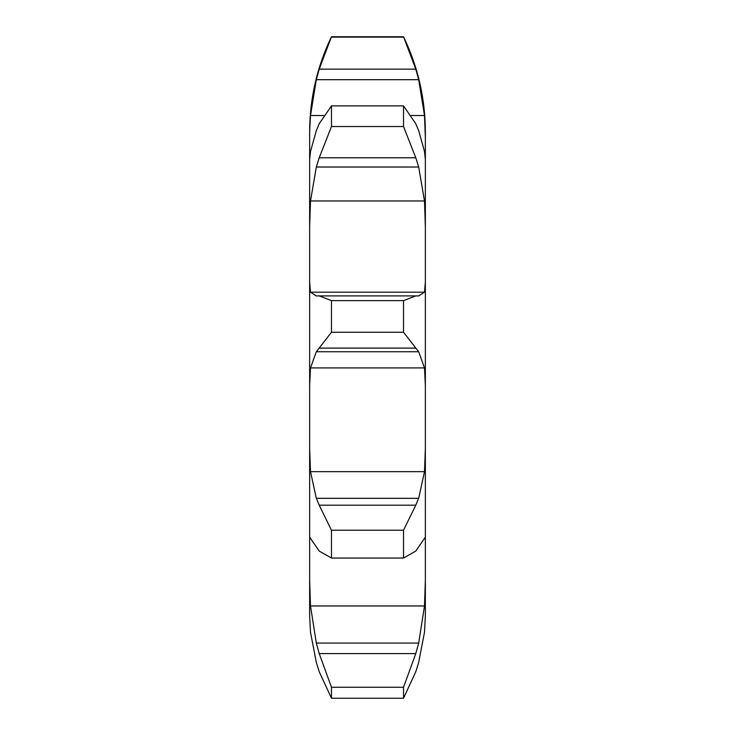 <?xml version="1.0" encoding="UTF-8"?>
<svg xmlns="http://www.w3.org/2000/svg" width="735" height="735" viewBox="0 0 735 735"><rect width="100%" height="100%" fill="white"/><g stroke="black" fill="none" stroke-linecap="round" stroke-linejoin="round"><path stroke-width="1.1" d="M319.21 671.735L316.326 662.465L310.501 632.265L309.646 616.261L309.646 580.347L309.646 616.261L310.501 632.265L316.326 662.465L319.21 671.735L331.476 698.25L331.476 687.262L319.21 653.608L415.789 653.608L418.674 643.079L424.499 605.962L425.354 580.347L425.354 616.261L424.499 632.265L418.674 662.465L424.499 632.265M415.789 671.735L418.674 662.465L415.789 671.735L403.524 698.25L331.476 698.25M425.354 580.347L425.354 385.599L424.499 367.923L310.501 367.923L316.326 351.743L331.476 332.257L331.476 300.624L319.21 295.902L415.789 295.902L403.524 300.624L403.524 332.257L418.674 351.743L424.499 367.923M418.674 295.92L424.499 292.181L425.354 282.194L425.354 385.599M425.354 282.194L425.354 131.914C425.253 98.545 417.976 66.821 403.524 36.75L415.789 69.145L418.674 79.683L424.499 115.505L425.354 137.647M319.21 653.608L316.326 643.079L310.501 605.962L309.646 580.347L309.646 448.414L309.646 539.352L309.913 537.515L319.21 551.085L331.476 558.049L331.476 530.229L319.21 505.184L415.789 505.184L403.524 530.229L403.524 558.049L415.789 551.085L425.087 537.515L425.354 539.352M310.501 471.649L424.499 471.649L418.674 498.321L316.326 498.321L310.501 471.649L309.646 448.414L309.646 385.599L310.501 367.923M415.789 123.7L403.524 105.886L403.524 126.53L415.789 157.768L418.674 167.02L424.499 200.967L310.501 200.967L309.646 226.959L309.646 159.458L309.646 385.599M316.326 130.591L310.501 151.52L309.646 159.458L309.646 131.914L310.501 115.505L323.657 115.505M309.646 287.808L309.646 375.135M403.524 698.25L403.524 687.262L415.789 653.608M424.499 471.649L425.354 448.414M415.468 505.864L418.932 497.632M415.468 295.902L418.932 295.929M309.646 282.194L310.501 292.181L316.326 295.92M424.499 200.967L425.354 226.959M418.674 130.591L424.499 151.52L425.354 159.458M415.468 123.011L418.932 131.28M411.343 115.505L424.499 115.505M316.068 497.632L319.532 505.864M316.068 295.929L319.532 295.902M310.501 115.505L316.326 79.683L319.21 69.145L331.476 36.75C317.024 66.821 309.747 98.545 309.646 131.914M310.501 200.967L316.326 167.02L319.21 157.768L331.476 126.53L331.476 105.886L319.21 123.7M316.068 131.28L319.532 123.011M403.524 687.262L331.476 687.262M403.524 530.229L331.476 530.229M403.524 558.049L331.476 558.049M316.326 351.743L418.674 351.743M403.524 332.257L331.476 332.257M403.524 300.624L331.476 300.624M319.21 348.105L415.789 348.105M316.326 167.02L418.674 167.02M403.524 37.127L331.476 37.127M316.326 79.683L418.674 79.683M319.21 69.145L415.789 69.145M403.524 126.53L331.476 126.53M403.524 105.886L331.476 105.886M319.21 157.768L415.789 157.768M310.501 605.962L424.499 605.962M310.501 292.181L424.499 292.181M316.326 643.079L418.674 643.079M319.348 295.902L415.652 295.902M331.476 36.75L403.524 36.75"/></g></svg>
